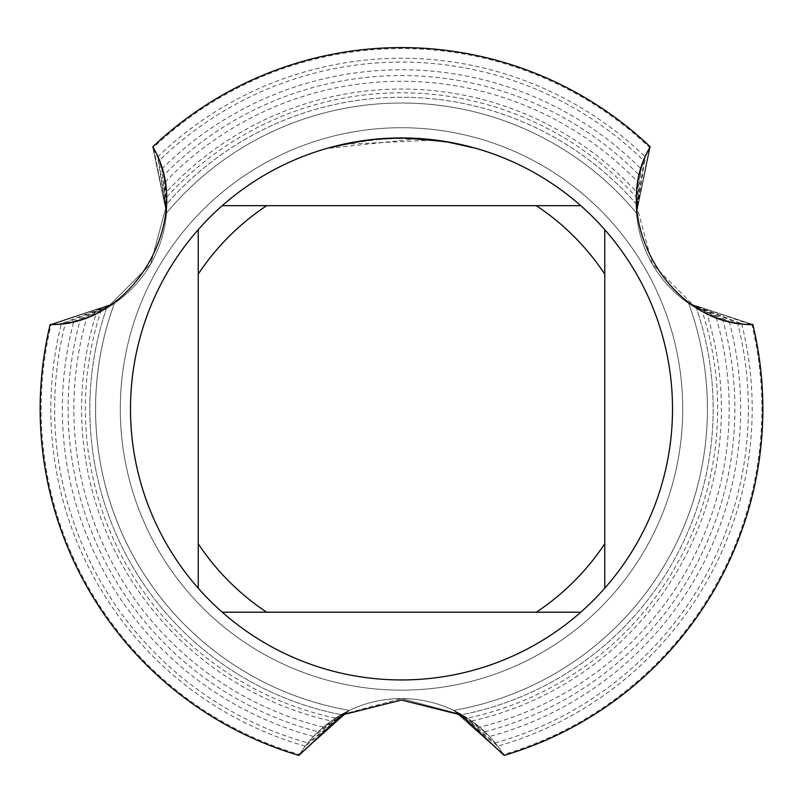 <?xml version="1.0" encoding="UTF-8"?>
<svg xmlns="http://www.w3.org/2000/svg" width="803" height="803" viewBox="0 0 803 803"><rect width="100%" height="100%" fill="white"/><g stroke="black" fill="none" stroke-linecap="round" stroke-linejoin="round"><path stroke-width="0.6" stroke-dasharray="4.01 3.01" d="M401.5 127.727A281.211 281.211 0 0 1 682.711 408.938A281.211 281.211 0 0 1 401.5 690.148A281.211 281.211 0 0 1 120.289 408.938A281.211 281.211 0 0 1 401.5 127.727A281.211 281.211 0 0 1 682.711 408.938A281.211 281.211 0 0 1 401.5 690.148A281.211 281.211 0 0 1 120.289 408.938A281.211 281.211 0 0 1 401.5 127.727A281.211 281.211 0 0 1 682.711 408.938A281.211 281.211 0 0 1 401.5 690.148A281.211 281.211 0 0 1 120.289 408.938A281.211 281.211 0 0 1 401.5 127.727A281.211 281.211 0 0 1 682.711 408.938A281.211 281.211 0 0 1 401.5 690.148A281.211 281.211 0 0 1 120.289 408.938A281.211 281.211 0 0 1 401.5 127.727M401.5 698.58L461.855 714.7A121.052 121.052 0 0 0 341.145 714.7L401.5 698.58L341.145 714.7A311.664 311.664 0 0 1 106.518 308.322A121.052 121.052 0 0 0 166.883 203.781L150.663 264.117L106.518 308.322L150.663 264.117L166.873 203.781A311.664 311.664 0 0 1 636.117 203.781A121.052 121.052 0 0 0 696.482 308.322A311.664 311.664 0 0 1 461.855 714.7L401.5 698.58M696.482 308.322L652.337 264.117L636.127 203.781L652.337 264.117L696.482 308.322L702.254 311.464A316.161 316.161 0 0 1 467.466 718.133L461.855 714.7A311.664 311.664 0 0 0 696.482 308.322M409.831 138.056L410.413 138.066M424.044 138.859L427.517 139.18M432.566 139.712L401.5 137.925A271.012 271.012 0 0 1 672.512 408.938A271.012 271.012 0 0 1 401.5 679.95A271.012 271.012 0 0 1 130.487 408.938A271.012 271.012 0 0 1 401.5 137.925L385.791 138.377L364.933 140.405L344.286 144.028L329.029 148.264L350.831 143.165L380.401 139.2L402.775 138.377L432.566 139.712M403.979 137.935L413.555 138.196M432.566 140.164L345.39 144.259A270.561 270.561 0 0 1 371.016 140.093L395.076 138.447L424.917 139.391L448.947 142.573L473.981 148.264L448.847 142.553L417.229 138.829L445.976 141.599M473.981 147.792L444.832 141.87M383.623 138.517L371.016 139.642A271.012 271.012 0 0 0 345.4 143.797L345.4 143.797M375.142 139.21L373.987 139.321M392.677 138.066L395.708 137.986M417.229 138.829L329.029 148.264M362.514 140.746L364.793 140.425M371.016 139.642L377.721 138.969M381.606 138.658L382.599 138.588M384.115 138.477L398.599 137.935M166.713 197.207A316.161 316.161 0 0 1 636.287 197.207L636.127 203.781A311.664 311.664 0 0 0 166.883 203.781L166.512 213.056L152.751 146.839A121.052 121.052 0 0 1 50.137 324.563A361.35 361.35 0 0 0 40.15 408.938A361.35 361.35 0 0 1 50.137 324.563A361.35 361.35 0 0 0 40.15 408.938A361.35 361.35 0 0 1 50.137 324.563A361.35 361.35 0 0 0 40.15 408.938A361.35 361.35 0 0 1 50.137 324.563A361.35 361.35 0 0 0 40.15 408.938A361.35 361.35 0 0 1 50.137 324.563A361.35 361.35 0 0 0 40.15 408.938A361.35 361.35 0 0 1 50.137 324.563A361.35 361.35 0 0 0 40.15 408.938A361.35 361.35 0 0 1 50.137 324.563A361.35 361.35 0 0 0 40.15 408.938A361.35 361.35 0 0 1 50.137 324.563A361.35 361.35 0 0 0 40.15 408.938A361.35 361.35 0 0 1 50.137 324.563A361.35 361.35 0 0 0 40.15 408.938A361.35 361.35 0 0 1 50.137 324.563A361.35 361.35 0 0 0 40.15 408.938A361.35 361.35 0 0 1 50.137 324.563A361.35 361.35 0 0 0 40.15 408.938A361.35 361.35 0 0 1 50.137 324.563A361.35 361.35 0 0 0 40.15 408.938A361.35 361.35 0 0 1 50.137 324.563A121.052 121.052 0 0 0 152.751 146.829L166.512 213.056L166.331 192.088L164.966 182.181L166.512 213.056L163.561 175.425L161.815 168.951L166.512 213.056L159.074 160.841L157.559 157.007L166.512 213.056L152.741 146.839M300.011 753.646L349.355 710.384L298.887 755.412A361.35 361.35 0 0 1 50.137 324.563L114.367 303.373L106.518 308.322A311.664 311.664 0 0 0 341.145 714.7L349.355 710.384L298.887 755.412A121.052 121.052 0 0 1 504.113 755.412L453.645 710.384L504.113 755.412A121.052 121.052 0 0 0 298.887 755.412L349.355 710.384L331.288 721.024L323.388 727.157L349.355 710.384L318.249 731.754L313.511 736.502L349.355 710.384L307.85 742.926L305.291 746.158L349.355 710.384L299.429 754.549A360.366 360.366 0 0 1 51.161 324.522L114.367 303.373L52.235 324.472L114.367 303.373L52.235 324.472L114.367 303.373L52.235 324.472L114.367 303.373L52.235 324.472L114.367 303.373L52.235 324.472L114.367 303.373L52.235 324.472L114.367 303.373L61.349 323.639L65.424 323.047A346.876 346.876 0 0 0 307.85 742.926M153.714 148.696L166.512 213.056L152.751 146.839A361.35 361.35 0 0 1 650.249 146.829A361.35 361.35 0 0 0 401.5 47.588A361.35 361.35 0 0 1 650.249 146.829A361.35 361.35 0 0 0 401.5 47.588A361.35 361.35 0 0 1 650.249 146.829A361.35 361.35 0 0 0 401.5 47.588A361.35 361.35 0 0 1 650.249 146.829A361.35 361.35 0 0 0 401.5 47.588A361.35 361.35 0 0 1 650.249 146.829A361.35 361.35 0 0 0 401.5 47.588A361.35 361.35 0 0 1 650.249 146.829A361.35 361.35 0 0 0 401.5 47.588A361.35 361.35 0 0 1 650.249 146.829A361.35 361.35 0 0 0 401.5 47.588A361.35 361.35 0 0 1 650.249 146.829A361.35 361.35 0 0 0 401.5 47.588A361.35 361.35 0 0 1 650.249 146.829A361.35 361.35 0 0 0 401.5 47.588A361.35 361.35 0 0 1 650.249 146.829A361.35 361.35 0 0 0 401.5 47.588A361.35 361.35 0 0 1 650.249 146.829A361.35 361.35 0 0 0 401.5 47.588A361.35 361.35 0 0 1 650.249 146.829A361.35 361.35 0 0 0 401.5 47.588A361.35 361.35 0 0 1 650.249 146.829A121.052 121.052 0 0 0 752.863 324.563A361.35 361.35 0 0 1 762.85 408.938A361.35 361.35 0 0 0 752.863 324.563A361.35 361.35 0 0 1 762.85 408.938A361.35 361.35 0 0 0 752.863 324.563L688.633 303.373A305.923 305.923 0 0 1 453.645 710.384L502.979 753.636M198.241 588.197L198.241 229.678M580.76 612.197L222.24 612.197M604.759 229.678L604.759 588.197M222.24 205.678L580.76 205.678M51.161 324.512L114.367 303.373A305.923 305.923 0 0 0 95.577 408.938A305.923 305.923 0 0 1 114.367 303.373A305.923 305.923 0 0 0 95.577 408.938A305.923 305.923 0 0 1 114.367 303.373L50.137 324.563L114.367 303.373A305.923 305.923 0 0 0 95.577 408.938A305.923 305.923 0 0 1 114.367 303.373A305.923 305.923 0 0 0 95.577 408.938A305.923 305.923 0 0 1 114.367 303.373L50.137 324.563L114.367 303.373A305.923 305.923 0 0 0 95.567 408.938A305.923 305.923 0 0 1 114.367 303.373A305.923 305.923 0 0 0 95.567 408.938A305.923 305.923 0 0 1 114.367 303.373L50.137 324.563L114.367 303.373A305.923 305.923 0 0 0 95.567 408.938A305.923 305.923 0 0 1 114.367 303.373A305.923 305.923 0 0 0 95.567 408.938A305.923 305.923 0 0 1 114.367 303.373L50.137 324.563L114.367 303.373A305.923 305.923 0 0 0 95.567 408.938A305.923 305.923 0 0 1 114.367 303.373A305.923 305.923 0 0 0 95.567 408.938A305.923 305.923 0 0 1 114.367 303.373L50.137 324.563L114.367 303.373A305.923 305.923 0 0 0 349.355 710.384A305.923 305.923 0 0 1 95.567 408.938A305.923 305.923 0 0 0 349.355 710.384A305.923 305.923 0 0 1 95.567 408.938A305.923 305.923 0 0 0 349.355 710.384A305.923 305.923 0 0 1 95.567 408.938A305.923 305.923 0 0 0 349.355 710.384A305.923 305.923 0 0 1 95.567 408.938A305.923 305.923 0 0 0 349.355 710.384A305.923 305.923 0 0 1 95.567 408.938A305.923 305.923 0 0 0 349.355 710.384A305.923 305.923 0 0 1 95.567 408.938A305.923 305.923 0 0 0 349.355 710.384A305.923 305.923 0 0 1 95.567 408.938A305.923 305.923 0 0 0 349.355 710.384A305.923 305.923 0 0 1 95.577 408.938A305.923 305.923 0 0 0 349.355 710.384A305.923 305.923 0 0 1 95.577 408.938A305.923 305.923 0 0 0 349.355 710.384A305.923 305.923 0 0 1 95.577 408.938A305.923 305.923 0 0 0 349.355 710.384A305.923 305.923 0 0 1 95.577 408.938A305.923 305.923 0 0 0 349.355 710.384A305.923 305.923 0 0 1 95.577 408.938A305.923 305.923 0 0 0 349.355 710.384A305.923 305.923 0 0 1 95.577 408.938A305.923 305.923 0 0 0 349.355 710.384A305.923 305.923 0 0 1 95.577 408.938A305.923 305.923 0 0 0 349.355 710.384A305.923 305.923 0 0 1 95.577 408.938A305.923 305.923 0 0 0 349.355 710.384A305.923 305.923 0 0 1 114.367 303.373L73.826 321.361L80.3 319.624A333.386 333.386 0 0 0 318.249 731.754M65.424 323.047L114.367 303.373A305.923 305.923 0 0 0 95.577 408.938A305.923 305.923 0 0 1 114.367 303.373A305.923 305.923 0 0 0 95.577 408.938A305.923 305.923 0 0 1 114.367 303.373L86.854 317.476L96.119 313.702A319.885 319.885 0 0 0 331.288 721.024M305.291 746.158A350.68 350.68 0 0 1 61.349 323.639M96.119 313.702L114.367 303.373A305.923 305.923 0 0 0 95.577 408.938A305.923 305.923 0 0 1 114.367 303.373A305.923 305.923 0 0 0 95.577 408.938A305.923 305.923 0 0 1 114.367 303.373L80.3 319.624M313.511 736.502A339.177 339.177 0 0 1 73.826 321.361M323.388 727.157A327.664 327.664 0 0 1 86.854 317.476M750.765 324.472L688.633 303.373A305.923 305.923 0 0 1 453.645 710.384L497.709 746.158L495.15 742.926L453.645 710.384L489.489 736.502L484.751 731.754L453.645 710.384L479.612 727.157L471.712 721.024L453.645 710.384L467.466 718.133M702.254 311.464L688.633 303.373L706.881 313.702L716.146 317.476L688.633 303.373L722.7 319.624L729.174 321.361L688.633 303.373L737.576 323.047L741.651 323.639L688.633 303.373A305.923 305.923 0 0 1 453.645 710.384L504.113 755.412A361.35 361.35 0 0 0 752.863 324.563A361.35 361.35 0 0 1 762.85 408.938A361.35 361.35 0 0 0 752.863 324.563L688.633 303.373L752.863 324.563A361.35 361.35 0 0 1 762.85 408.938A361.35 361.35 0 0 0 752.863 324.563L688.633 303.373L752.863 324.563A361.35 361.35 0 0 1 762.85 408.938A361.35 361.35 0 0 0 752.863 324.563L688.633 303.373A305.923 305.923 0 0 1 453.645 710.384L503.571 754.549A360.366 360.366 0 0 0 751.839 324.522L752.863 324.553A361.35 361.35 0 0 1 762.85 408.938A361.35 361.35 0 0 0 752.863 324.563L688.633 303.373A305.923 305.923 0 0 1 453.645 710.384A305.923 305.923 0 0 0 707.423 408.938A305.923 305.923 0 0 1 453.645 710.384A305.923 305.923 0 0 0 707.423 408.938A305.923 305.923 0 0 1 453.645 710.384A305.923 305.923 0 0 0 707.423 408.938A305.923 305.923 0 0 1 453.645 710.384A305.923 305.923 0 0 0 707.423 408.938A305.923 305.923 0 0 1 453.645 710.384A305.923 305.923 0 0 0 707.423 408.938A305.923 305.923 0 0 1 453.645 710.384A305.923 305.923 0 0 0 707.423 408.938A305.923 305.923 0 0 1 453.645 710.384A305.923 305.923 0 0 0 707.423 408.938A305.923 305.923 0 0 1 453.645 710.384A305.923 305.923 0 0 0 707.423 408.938A305.923 305.923 0 0 1 453.645 710.384A305.923 305.923 0 0 0 707.423 408.938A305.923 305.923 0 0 1 453.645 710.384A305.923 305.923 0 0 0 707.423 408.938A305.923 305.923 0 0 1 453.645 710.384A305.923 305.923 0 0 0 707.423 408.938A305.923 305.923 0 0 1 453.645 710.384A305.923 305.923 0 0 0 707.423 408.938A305.923 305.923 0 0 1 453.645 710.384A305.923 305.923 0 0 0 707.423 408.938A305.923 305.923 0 0 1 453.645 710.384A305.923 305.923 0 0 0 688.633 303.373L752.863 324.563A361.35 361.35 0 0 1 762.85 408.938A361.35 361.35 0 0 0 752.863 324.563L688.633 303.373A305.923 305.923 0 0 1 707.423 408.938A305.923 305.923 0 0 0 688.633 303.373L752.863 324.563A361.35 361.35 0 0 1 762.85 408.938A361.35 361.35 0 0 0 752.863 324.563L688.633 303.373A305.923 305.923 0 0 1 707.423 408.938A305.923 305.923 0 0 0 688.633 303.373L752.863 324.563A361.35 361.35 0 0 1 762.85 408.938A361.35 361.35 0 0 0 752.863 324.563L688.633 303.373A305.923 305.923 0 0 1 707.423 408.938A305.923 305.923 0 0 0 688.633 303.373L752.863 324.563A361.35 361.35 0 0 1 762.85 408.938A361.35 361.35 0 0 0 752.863 324.563L688.633 303.373A305.923 305.923 0 0 1 707.423 408.938A305.923 305.923 0 0 0 688.633 303.373L752.863 324.563A361.35 361.35 0 0 1 762.85 408.938A361.35 361.35 0 0 0 752.863 324.563L688.633 303.373A305.923 305.923 0 0 1 707.423 408.938A305.923 305.923 0 0 0 688.633 303.373L752.863 324.563A361.35 361.35 0 0 1 504.113 755.412A361.35 361.35 0 0 0 762.85 408.938A361.35 361.35 0 0 1 504.113 755.412A361.35 361.35 0 0 0 762.85 408.938A361.35 361.35 0 0 1 504.113 755.412A361.35 361.35 0 0 0 762.85 408.938A361.35 361.35 0 0 1 504.113 755.412A361.35 361.35 0 0 0 762.85 408.938A361.35 361.35 0 0 1 504.113 755.412A361.35 361.35 0 0 0 762.85 408.938A361.35 361.35 0 0 1 504.113 755.412A361.35 361.35 0 0 0 762.85 408.938A361.35 361.35 0 0 1 504.113 755.412A361.35 361.35 0 0 0 762.85 408.938A361.35 361.35 0 0 1 504.113 755.412A361.35 361.35 0 0 0 762.85 408.938A361.35 361.35 0 0 1 504.113 755.412A361.35 361.35 0 0 0 762.85 408.938A361.35 361.35 0 0 1 504.113 755.412A361.35 361.35 0 0 0 762.85 408.938A361.35 361.35 0 0 1 504.113 755.412A361.35 361.35 0 0 0 762.85 408.938A361.35 361.35 0 0 1 504.113 755.412A361.35 361.35 0 0 0 752.863 324.563L688.633 303.373A305.923 305.923 0 0 1 707.423 408.938A305.923 305.923 0 0 0 688.633 303.373L752.863 324.563A121.052 121.052 0 0 1 650.249 146.829L636.488 213.056L649.286 148.696L636.488 213.056L649.286 148.696L636.488 213.056L649.286 148.696L636.488 213.056L649.286 148.696L636.488 213.056L649.286 148.696L636.488 213.056L649.286 148.696L636.488 213.056L645.441 157.007L643.926 160.841A346.876 346.876 0 0 0 159.084 160.841M751.839 324.522L688.633 303.373A305.923 305.923 0 0 1 707.423 408.938A305.923 305.923 0 0 0 688.633 303.373A305.923 305.923 0 0 1 707.423 408.938A305.923 305.923 0 0 0 688.633 303.373L752.863 324.563L688.633 303.373A305.923 305.923 0 0 1 707.423 408.938A305.923 305.923 0 0 0 688.633 303.373A305.923 305.923 0 0 1 707.423 408.938A305.923 305.923 0 0 0 688.633 303.373L752.863 324.563M650.259 146.839L649.778 147.752A360.366 360.366 0 0 0 153.222 147.742M741.651 323.639A350.68 350.68 0 0 1 497.709 746.158M157.559 157.007A350.68 350.68 0 0 1 645.441 157.007M688.633 303.373A305.923 305.923 0 0 1 707.423 408.938A305.923 305.923 0 0 0 688.633 303.373A305.923 305.923 0 0 1 707.433 408.938A305.923 305.923 0 0 0 688.633 303.373A305.923 305.923 0 0 1 707.433 408.938A305.923 305.923 0 0 0 688.633 303.373M495.15 742.926A346.876 346.876 0 0 0 737.576 323.047M729.174 321.361A339.177 339.177 0 0 1 489.489 736.502M161.815 168.951A339.177 339.177 0 0 1 641.185 168.951L639.439 175.425A333.386 333.386 0 0 0 163.561 175.425M484.751 731.754A333.386 333.386 0 0 0 722.7 319.624M716.146 317.476A327.664 327.664 0 0 1 479.612 727.157M164.976 182.181A327.664 327.664 0 0 1 638.024 182.181L636.669 192.088A319.885 319.885 0 0 0 166.331 192.088M95.577 408.938A305.923 305.923 0 0 1 114.367 303.373A305.923 305.923 0 0 0 95.577 408.938M471.712 721.024A319.885 319.885 0 0 0 706.881 313.702M335.534 718.133A316.161 316.161 0 0 1 100.746 311.464M504.103 755.412L503.551 754.549M299.449 754.549L298.897 755.412M650.249 146.839L636.488 213.056L650.249 146.839L636.488 213.056L650.249 146.839L636.488 213.056L650.249 146.839L636.488 213.056L650.249 146.839L636.488 213.056L650.249 146.839L636.488 213.056L641.185 168.951M649.778 147.742L636.488 213.056L638.034 182.181M643.926 160.841L636.488 213.056L636.287 197.207M639.439 175.425L636.488 213.056L636.669 192.088M166.512 213.056A305.923 305.923 0 0 1 636.488 213.056A305.923 305.923 0 0 0 166.512 213.056A305.923 305.923 0 0 1 636.488 213.056A305.923 305.923 0 0 0 166.512 213.056A305.923 305.923 0 0 1 636.488 213.056A305.923 305.923 0 0 0 166.512 213.056A305.923 305.923 0 0 1 636.488 213.056A305.923 305.923 0 0 0 166.512 213.056A305.923 305.923 0 0 1 636.488 213.056A305.923 305.923 0 0 0 166.512 213.056A305.923 305.923 0 0 1 636.488 213.056A305.923 305.923 0 0 0 166.512 213.056A305.923 305.923 0 0 1 636.488 213.056A305.923 305.923 0 0 0 166.512 213.056A305.923 305.923 0 0 1 636.488 213.056A305.923 305.923 0 0 0 166.512 213.056A305.923 305.923 0 0 1 636.488 213.056A305.923 305.923 0 0 0 166.512 213.056A305.923 305.923 0 0 1 636.488 213.056A305.923 305.923 0 0 0 166.512 213.056A305.923 305.923 0 0 1 636.488 213.056A305.923 305.923 0 0 0 166.512 213.056A305.923 305.923 0 0 1 636.488 213.056A305.923 305.923 0 0 0 166.512 213.056A305.923 305.923 0 0 1 636.488 213.056A305.923 305.923 0 0 0 166.512 213.056A305.923 305.923 0 0 1 636.488 213.056A305.923 305.923 0 0 0 166.512 213.056A305.923 305.923 0 0 1 636.488 213.056A305.923 305.923 0 0 0 166.512 213.056A305.923 305.923 0 0 1 636.488 213.056A305.923 305.923 0 0 0 166.512 213.056M152.751 146.829A361.35 361.35 0 0 1 401.5 47.588A361.35 361.35 0 0 0 152.751 146.829A361.35 361.35 0 0 1 401.5 47.588A361.35 361.35 0 0 0 152.751 146.829A361.35 361.35 0 0 1 401.5 47.588A361.35 361.35 0 0 0 152.751 146.829A361.35 361.35 0 0 1 401.5 47.588A361.35 361.35 0 0 0 152.751 146.829A361.35 361.35 0 0 1 401.5 47.588A361.35 361.35 0 0 0 152.751 146.829A361.35 361.35 0 0 1 401.5 47.588A361.35 361.35 0 0 0 152.751 146.829A361.35 361.35 0 0 1 401.5 47.588A361.35 361.35 0 0 0 152.751 146.829A361.35 361.35 0 0 1 401.5 47.588A361.35 361.35 0 0 0 152.751 146.829A361.35 361.35 0 0 1 401.5 47.588A361.35 361.35 0 0 0 152.751 146.829A361.35 361.35 0 0 1 401.5 47.588A361.35 361.35 0 0 0 152.751 146.829A361.35 361.35 0 0 1 401.5 47.588A361.35 361.35 0 0 0 152.751 146.829A361.35 361.35 0 0 1 401.5 47.588A361.35 361.35 0 0 0 152.751 146.829M298.887 755.412A361.35 361.35 0 0 1 40.15 408.938A361.35 361.35 0 0 0 298.887 755.412A361.35 361.35 0 0 1 40.15 408.938A361.35 361.35 0 0 0 298.887 755.412A361.35 361.35 0 0 1 40.15 408.938A361.35 361.35 0 0 0 298.887 755.412A361.35 361.35 0 0 1 40.15 408.938A361.35 361.35 0 0 0 298.887 755.412A361.35 361.35 0 0 1 40.15 408.938A361.35 361.35 0 0 0 298.887 755.412A361.35 361.35 0 0 1 40.15 408.938A361.35 361.35 0 0 0 298.887 755.412A361.35 361.35 0 0 1 40.15 408.938A361.35 361.35 0 0 0 298.887 755.412A361.35 361.35 0 0 1 40.15 408.938A361.35 361.35 0 0 0 298.887 755.412A361.35 361.35 0 0 1 40.15 408.938A361.35 361.35 0 0 0 298.887 755.412A361.35 361.35 0 0 1 40.15 408.938A361.35 361.35 0 0 0 298.887 755.412A361.35 361.35 0 0 1 40.15 408.938A361.35 361.35 0 0 0 298.887 755.412A361.35 361.35 0 0 1 40.15 408.938A361.35 361.35 0 0 0 298.887 755.412"/><path stroke-width="1.2" d="M444.832 141.408L401.5 137.925L409.831 138.056M410.413 138.066L424.044 138.859M427.517 139.18L432.566 139.712M395.708 137.986L401.5 137.925A271.012 271.012 0 0 1 580.76 612.197A271.012 271.012 0 0 1 198.241 588.197A271.012 271.012 0 0 1 198.241 229.678L198.241 588.197M398.599 137.935L403.979 137.935M413.555 138.196L417.229 138.377M445.976 141.599L473.981 147.792M153.714 148.696L152.751 146.839A361.35 361.35 0 0 1 401.5 47.588A361.35 361.35 0 0 0 152.751 146.829C195.741 217.733 133.208 326.289 50.137 324.563A361.35 361.35 0 0 0 298.887 755.412L342.078 714.971L401.5 700.065L460.892 714.951L504.113 755.412A361.35 361.35 0 0 0 752.863 324.563C669.963 326.339 607.219 217.914 650.249 146.829A361.35 361.35 0 0 0 401.5 47.588A361.35 361.35 0 0 1 650.249 146.829L649.286 148.696L650.249 146.839M373.987 139.321L345.39 143.797M383.623 138.517L392.677 138.066M329.029 147.792L362.514 140.746M364.793 140.425L371.016 139.642M377.721 138.969L381.606 138.658M382.599 138.588L384.115 138.477M580.76 205.678L222.24 205.678A271.012 271.012 0 0 1 401.5 137.925L375.142 139.21M222.24 612.197L266.676 612.197A243.911 243.911 0 0 1 198.241 543.761M266.676 612.197L580.76 612.197M604.759 588.197L604.759 543.761A243.911 243.911 0 0 1 536.324 612.197M604.759 543.761L604.759 229.678M536.324 205.678A243.911 243.911 0 0 1 604.759 274.114M198.241 274.114A243.911 243.911 0 0 1 266.676 205.678M198.241 229.678A271.012 271.012 0 0 1 222.24 205.678M52.235 324.472L50.137 324.563L52.235 324.472M502.979 753.636L504.113 755.412A361.35 361.35 0 0 0 752.863 324.563L750.765 324.472M50.137 324.563A361.35 361.35 0 0 0 298.887 755.412L300.011 753.646"/></g></svg>
